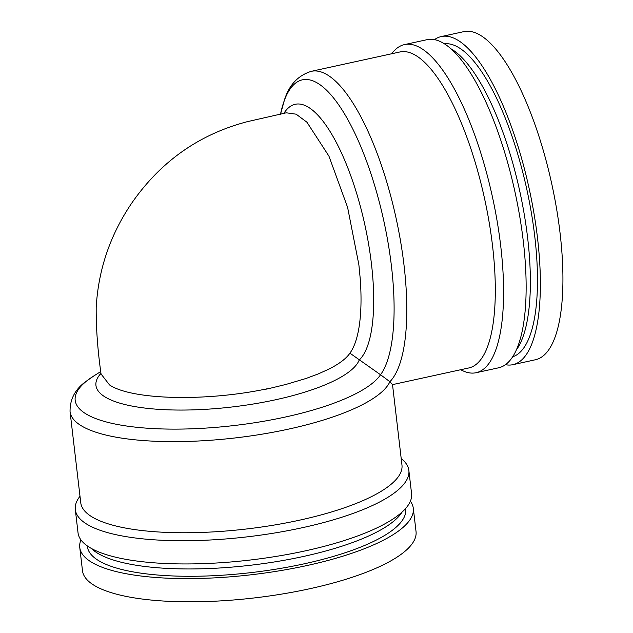 <?xml version="1.0" encoding="UTF-8"?>
<svg xmlns="http://www.w3.org/2000/svg" width="633" height="633" viewBox="0 0 633 633"><rect width="100%" height="100%" fill="white"/><g stroke="black" fill="none" stroke-linecap="round" stroke-linejoin="round"><path stroke-width="0.95" d="M328.796 369.15L318.241 373.929L306.071 378.463L286.037 384.413L268.455 388.694C266.311 389.176 263.779 389.548 267.292 388.757C206.041 401.781 131.719 399.985 109.541 384.943L101.051 373.992C97.656 350.049 96.034 327.839 96.2 307.361C98.344 269.793 110.095 235.183 131.45 203.541C160.458 161.573 199.118 134.275 247.432 121.647L286.298 112.809L296.149 114.185L306.934 122.216L328.946 156.153L347.596 207.347L358.879 264.784L360.217 278.631C361.554 296.774 361.229 312.536 359.243 325.932C357.376 338.125 354.266 347.201 349.914 353.167L349.914 353.167C346.275 358.547 339.241 363.88 328.796 369.15M349.914 353.167L380.544 374.752L389.888 381.723L392.507 384.516L401.963 465.049A161.708 45.362 173.3 0 1 273.583 525.153A161.708 45.362 173.3 0 1 91.595 516.647A161.708 45.362 173.3 0 1 80.763 502.776L70.057 411.656A161.708 45.362 173.3 0 0 80.897 425.526A161.708 45.362 173.3 0 0 249.56 436.082A161.708 45.362 173.3 0 0 389.888 381.723A161.708 51.455 77.7 0 0 404.06 265.567A161.708 51.455 77.7 0 0 311.294 71.339L399.827 51.985A161.708 51.455 77.7 0 1 492.585 246.213A161.708 51.455 77.7 0 1 468.887 367.939L392.515 384.627M401.203 458.545A167.919 47.103 173.3 0 1 408.855 470.43A167.919 47.103 173.3 0 1 275.545 532.844A167.919 47.103 173.3 0 1 86.563 524.013A167.919 47.103 173.3 0 1 75.311 509.612A167.919 47.103 173.3 0 1 79.995 496.272M408.855 470.43L411.577 493.637A167.919 47.103 173.3 0 1 278.267 556.051A167.919 47.103 173.3 0 1 89.285 547.221A167.919 47.103 173.3 0 1 78.033 532.82L75.311 509.612M405.587 508.528L405.666 509.193A160.228 44.951 173.3 0 1 278.457 568.75A160.228 44.951 173.3 0 1 98.131 560.324A160.228 44.951 173.3 0 1 87.394 546.58L87.314 545.915M410.382 501.209A167.919 47.103 173.3 0 1 413.302 508.291A167.919 47.103 173.3 0 1 279.992 570.713A167.919 47.103 173.3 0 1 91.01 561.882A167.919 47.103 173.3 0 1 79.758 547.474A167.919 47.103 173.3 0 1 80.953 539.909M413.302 508.291L416.031 531.498A167.919 47.103 173.3 0 1 282.714 593.92A167.919 47.103 173.3 0 1 93.731 585.09A167.919 47.103 173.3 0 1 82.48 570.681L79.758 547.474M434.436 39.665A167.919 53.433 77.7 0 1 441.217 36.579A167.919 53.433 77.7 0 1 537.544 238.269A167.919 53.433 77.7 0 1 512.928 364.671A167.919 53.433 77.7 0 1 505.474 364.695M441.217 36.579L463.767 31.65A167.919 53.433 77.7 0 1 560.094 233.34A167.919 53.433 77.7 0 1 535.478 359.742L512.928 364.671M444.311 43.843A160.228 50.988 77.7 0 1 534.774 236.544A160.228 50.988 77.7 0 1 512.714 356.783M391.685 53.765A167.919 53.433 77.7 0 1 404.432 44.619L426.974 39.689A167.919 53.433 77.7 0 1 523.309 241.379A167.919 53.433 77.7 0 1 498.693 367.781L476.143 372.71A167.919 53.433 77.7 0 1 460.745 369.719M404.432 44.619A167.919 53.433 77.7 0 1 500.758 246.308A167.919 53.433 77.7 0 1 476.143 372.71M283.885 113.354A132.938 42.3 77.7 0 1 332.452 135.454A132.938 42.3 77.7 0 1 371.46 263.977A132.938 42.3 77.7 0 1 359.172 360.09A132.938 37.292 173.3 0 1 244.71 405.326A132.938 37.292 173.3 0 1 104.849 396.82A132.938 37.292 173.3 0 1 100.979 373.304M280.53 114.114A155.299 49.414 77.7 0 1 336.97 102.435A155.299 49.414 77.7 0 1 391.479 266.374A155.299 49.414 77.7 0 1 380.544 374.752A155.299 43.566 173.3 0 1 242.289 424.514A155.299 43.566 173.3 0 1 85.582 413.65A155.299 43.566 173.3 0 1 93.826 375.939L86.547 381.019C75.351 388.828 69.859 399.035 70.057 411.656M402.145 512.002A160.228 44.951 173.3 0 1 260.361 564.011A160.228 44.951 173.3 0 1 97.268 552.997A160.228 44.951 173.3 0 1 91.468 548.502M450.593 48.591A160.228 50.988 77.7 0 1 527.661 238.103A160.228 50.988 77.7 0 1 516.433 349.843M101.066 374.087L101.058 374.507M280.506 114.249L284.518 99.721C289.226 84.854 298.151 75.39 311.294 71.339M100.789 371.547L93.826 375.939"/></g></svg>

